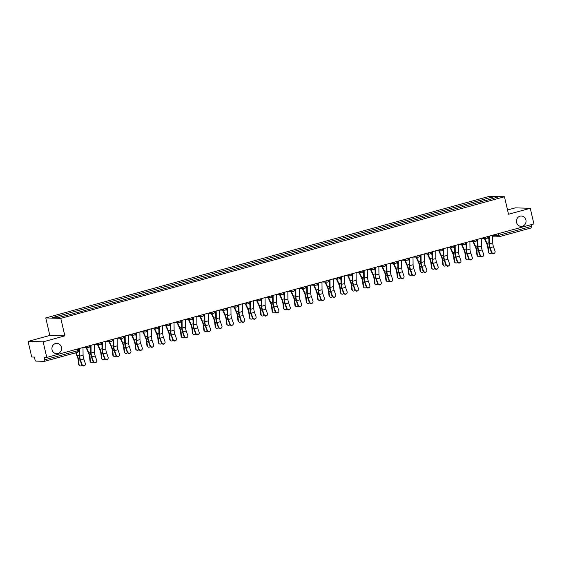<?xml version="1.0" encoding="UTF-8"?>
<svg xmlns="http://www.w3.org/2000/svg" width="562" height="562" viewBox="0 0 562 562"><rect width="100%" height="100%" fill="white"/><g stroke="black" fill="none" stroke-linecap="round" stroke-linejoin="round"><path stroke-width="0.84" d="M61.391 347.253A5.184 4.812 -88.4 0 1 56.572 353.709A5.184 4.812 -88.4 0 1 52.055 349.81A5.184 4.812 -88.4 0 1 56.867 343.347A5.184 4.812 -88.4 0 1 61.391 347.253M525.913 219.925A5.184 4.812 -88.4 0 1 521.093 226.381A5.184 4.812 -88.4 0 1 516.576 222.482A5.184 4.812 -88.4 0 1 521.388 216.019A5.184 4.812 -88.4 0 1 525.913 219.925M28.1 341.394L43.133 341.822L46.765 357.439L533.9 223.908L530.268 208.291L508.526 214.255L504.458 196.756L489.425 196.328L45.768 317.937L49.835 335.437L28.1 341.394L31.732 357.01L34.394 357.088L34.963 359.518A1.623 0.576 -105.3 0 0 35.926 361.106L44.433 361.345A1.623 0.576 -105.3 0 0 44.496 361.338A1.623 0.576 -105.3 0 0 44.672 359.792L77.718 350.737L78.694 350.351L78.329 348.784M530.268 208.291L515.235 207.87L507.535 209.977M43.133 341.822L64.869 335.865L60.794 318.366L504.458 196.756M46.765 357.439L44.103 357.362L44.672 359.792M531.413 224.589L531.807 226.268A1.623 0.576 74.7 0 1 531.631 227.814A1.623 0.576 74.7 0 1 531.568 227.821L498.649 236.848M481.613 201.723L480.7 200.227L492.958 196.869L498.009 197.009L485.716 200.592M480.7 200.227L52.217 317.678L57.268 317.825L70.229 314.481L485.751 200.374M45.768 317.937L60.794 318.366M49.835 335.437L64.869 335.865M480.419 202.046L479.997 200.205M64.468 314.32L65.269 315.626M492.958 196.869L492.551 198.505M491.666 252.099A1.862 1.707 45.9 0 0 494.637 252.977A1.862 1.707 45.9 0 0 495.024 251.179L493.485 246.788L490.127 247.709L491.666 252.099L491.364 252.394L489.825 248.004A6.077 2.171 74.7 0 1 488.933 243.311L488.856 236.258M494.637 252.977L494.335 253.272A1.862 1.707 -134.1 0 1 491.364 252.394M489.305 236.131L489.39 243.831A5.023 1.791 -105.3 0 0 490.127 247.709M492.663 235.218L492.748 242.91A5.023 1.791 -105.3 0 0 493.485 246.788M489.369 253.378L488.919 253.069A1.862 1.595 -54.7 0 1 488.322 252.008L488.764 252.317A1.862 1.595 125.3 0 0 491.638 252.914M484.346 238.421L486.755 243.76A5.023 1.791 74.7 0 1 487.823 247.645L488.322 252.008M488.764 252.317L488.266 247.961A6.077 2.171 -105.3 0 0 486.973 243.255L484.795 238.436M488.884 239.145L487.999 237.185M480.285 255.218A1.862 1.707 45.9 0 0 483.257 256.096A1.862 1.707 45.9 0 0 483.643 254.298L482.105 249.907L478.747 250.828L480.285 255.218L479.983 255.513L478.445 251.123A6.077 2.171 74.7 0 1 477.552 246.43L477.475 239.377M483.257 256.096L482.955 256.391A1.862 1.707 -134.1 0 1 479.983 255.513M477.925 239.25L478.009 246.95A5.023 1.791 -105.3 0 0 478.747 250.828M484.971 237.319A1.623 1.503 91.6 0 0 486.369 238.478L481.283 238.33L481.367 246.03A5.023 1.791 -105.3 0 0 482.105 249.907M468.905 258.337A1.862 1.707 45.9 0 0 471.883 259.215A1.862 1.707 45.9 0 0 472.263 257.417L470.724 253.026L467.366 253.947L468.905 258.337L468.603 258.632L467.064 254.242A6.077 2.171 74.7 0 1 466.172 249.549L466.095 242.496M471.883 259.215L471.574 259.511A1.862 1.707 -134.1 0 1 468.603 258.632M466.544 242.37L466.629 250.069A5.023 1.791 -105.3 0 0 467.366 253.947M473.59 240.445A1.623 1.503 91.6 0 0 474.988 241.597L469.902 241.449L469.987 249.149A5.023 1.791 -105.3 0 0 470.724 253.026M477.988 256.497L477.538 256.188A1.862 1.595 -54.7 0 1 476.941 255.127L477.384 255.436A1.862 1.595 125.3 0 0 480.264 256.033M472.965 241.541L475.375 246.88A5.023 1.791 74.7 0 1 476.443 250.764L476.941 255.127M477.384 255.436L476.885 251.081A6.077 2.171 -105.3 0 0 475.593 246.374L473.415 241.555M477.503 242.264L476.618 240.304M466.608 259.616L466.165 259.307A1.862 1.595 -54.7 0 1 465.561 258.246L466.003 258.555A1.862 1.595 125.3 0 0 468.884 259.152M461.585 244.66L463.994 249.999A5.023 1.791 74.7 0 1 465.062 253.883L465.561 258.246M466.003 258.555L465.505 254.2A6.077 2.171 -105.3 0 0 464.212 249.493L462.034 244.674M466.13 245.383L465.245 243.423M457.524 261.456A1.862 1.707 45.9 0 0 460.503 262.335A1.862 1.707 45.9 0 0 460.882 260.536L459.344 256.146L455.986 257.066L457.524 261.456L457.222 261.752L455.684 257.361A6.077 2.171 74.7 0 1 454.791 252.668L454.714 245.615M460.503 262.335L460.201 262.63A1.862 1.707 -134.1 0 1 457.222 261.752M455.164 245.489L455.248 253.188A5.023 1.791 -105.3 0 0 455.986 257.066M462.21 243.564A1.623 1.503 91.6 0 0 463.608 244.716L458.522 244.575L458.606 252.268A5.023 1.791 -105.3 0 0 459.344 256.146M446.151 264.576A1.862 1.707 45.9 0 0 449.122 265.454A1.862 1.707 45.9 0 0 449.502 263.655L447.963 259.272L444.605 260.185L446.151 264.576L445.842 264.871L444.303 260.48A6.077 2.171 74.7 0 1 443.411 255.787L443.334 248.734M449.122 265.454L448.82 265.749A1.862 1.707 -134.1 0 1 445.842 264.871M443.783 248.615L443.868 256.307A5.023 1.791 -105.3 0 0 444.605 260.185M450.836 246.683A1.623 1.503 91.6 0 0 452.227 247.835L447.141 247.694L447.226 255.387A5.023 1.791 -105.3 0 0 447.963 259.272M434.77 267.695A1.862 1.707 45.9 0 0 437.742 268.573A1.862 1.707 45.9 0 0 438.121 266.774L436.583 262.391L433.232 263.304L434.77 267.695L434.468 267.99L432.923 263.599A6.077 2.171 74.7 0 1 432.03 258.906L431.953 251.853M437.742 268.573L437.44 268.868A1.862 1.707 -134.1 0 1 434.468 267.99M432.41 251.734L432.494 259.426A5.023 1.791 -105.3 0 0 433.232 263.304M439.456 249.802A1.623 1.503 91.6 0 0 440.854 250.954L435.761 250.814L435.845 258.506A5.023 1.791 -105.3 0 0 436.583 262.391M455.227 262.735L454.784 262.426A1.862 1.595 -54.7 0 1 454.18 261.365L454.623 261.674A1.862 1.595 125.3 0 0 457.503 262.271M450.204 247.779L452.614 253.118A5.023 1.791 74.7 0 1 453.682 257.003L454.18 261.365M454.623 261.674L454.131 257.319A6.077 2.171 -105.3 0 0 452.832 252.612L450.654 247.793M454.749 248.502L453.864 246.542M443.847 265.854L443.404 265.545A1.862 1.595 -54.7 0 1 442.8 264.484L443.242 264.793A1.862 1.595 125.3 0 0 446.123 265.39M438.824 250.898L441.233 256.237A5.023 1.791 74.7 0 1 442.308 260.122L442.8 264.484M443.242 264.793L442.751 260.438A6.077 2.171 -105.3 0 0 441.451 255.731L439.273 250.912M443.369 251.621L442.484 249.661M432.466 268.973L432.023 268.664A1.862 1.595 -54.7 0 1 431.419 267.603L431.862 267.912A1.862 1.595 125.3 0 0 434.742 268.51M427.443 254.017L429.853 259.356A5.023 1.791 74.7 0 1 430.928 263.241L431.419 267.603M431.862 267.912L431.37 263.557A6.077 2.171 -105.3 0 0 430.078 258.85L427.893 254.031M431.988 254.741L431.103 252.781M423.39 270.814A1.862 1.707 45.9 0 0 426.361 271.692A1.862 1.707 45.9 0 0 426.741 269.893L425.202 265.51L421.851 266.423L423.39 270.814L423.088 271.109L421.549 266.718A6.077 2.171 74.7 0 1 420.657 262.025L420.58 254.972M426.361 271.692L426.059 271.987A1.862 1.707 -134.1 0 1 423.088 271.109M421.029 254.853L421.114 262.545A5.023 1.791 -105.3 0 0 421.851 266.423M428.075 252.921A1.623 1.503 91.6 0 0 429.473 254.073L424.387 253.933L424.465 261.625A5.023 1.791 -105.3 0 0 425.202 265.51M421.086 272.092L420.643 271.783A1.862 1.595 -54.7 0 1 420.039 270.722L420.488 271.032A1.862 1.595 125.3 0 0 423.362 271.629M416.063 257.136L418.472 262.475A5.023 1.791 74.7 0 1 419.547 266.36L420.039 270.722M420.488 271.032L419.99 266.676A6.077 2.171 -105.3 0 0 418.697 261.969L416.519 257.15M420.608 257.86L419.723 255.9M412.009 273.933A1.862 1.707 45.9 0 0 414.981 274.811A1.862 1.707 45.9 0 0 415.367 273.013L413.822 268.629L410.471 269.542L412.009 273.933L411.707 274.228L410.169 269.837A6.077 2.171 74.7 0 1 409.276 265.145L409.199 258.091M414.981 274.811L414.679 275.106A1.862 1.707 -134.1 0 1 411.707 274.228M409.649 257.972L409.733 265.664A5.023 1.791 -105.3 0 0 410.471 269.542M416.695 256.04A1.623 1.503 91.6 0 0 418.093 257.192L413.007 257.052L413.084 264.744A5.023 1.791 -105.3 0 0 413.822 268.629M409.705 275.211L409.262 274.902A1.862 1.595 -54.7 0 1 408.665 273.842L409.108 274.151A1.862 1.595 125.3 0 0 411.981 274.748M404.682 260.255L407.099 265.594A5.023 1.791 74.7 0 1 408.167 269.479L408.665 273.842M409.108 274.151L408.609 269.795A6.077 2.171 -105.3 0 0 407.317 265.088L405.139 260.269M409.227 260.979L408.342 259.019M400.629 277.052A1.862 1.707 45.9 0 0 403.6 277.93A1.862 1.707 45.9 0 0 403.987 276.132L402.448 271.748L399.09 272.661L400.629 277.052L400.327 277.347L398.788 272.956A6.077 2.171 74.7 0 1 397.896 268.264L397.819 261.211M403.6 277.93L403.298 278.225A1.862 1.707 -134.1 0 1 400.327 277.347M398.268 261.091L398.353 268.784A5.023 1.791 -105.3 0 0 399.09 272.661M405.314 259.159A1.623 1.503 91.6 0 0 406.712 260.311L401.626 260.171L401.711 267.863A5.023 1.791 -105.3 0 0 402.448 271.748M398.332 278.33L397.882 278.021A1.862 1.595 -54.7 0 1 397.285 276.961L397.727 277.27A1.862 1.595 125.3 0 0 400.601 277.867M393.309 263.374L395.718 268.713A5.023 1.791 74.7 0 1 396.786 272.598L397.285 276.961M397.727 277.27L397.229 272.914A6.077 2.171 -105.3 0 0 395.936 268.207L393.758 263.388M397.847 264.098L396.962 262.138M389.248 280.171A1.862 1.707 45.9 0 0 392.22 281.049A1.862 1.707 45.9 0 0 392.606 279.251L391.068 274.867L387.71 275.787L389.248 280.171L388.946 280.466L387.408 276.075A6.077 2.171 74.7 0 1 386.516 271.383L386.438 264.33M392.22 281.049L391.918 281.344A1.862 1.707 -134.1 0 1 388.946 280.466M386.888 264.21L386.972 271.903A5.023 1.791 -105.3 0 0 387.71 275.787M393.934 262.278A1.623 1.503 91.6 0 0 395.332 263.43L390.246 263.29L390.33 270.982A5.023 1.791 -105.3 0 0 391.068 274.867M386.951 281.45L386.508 281.14A1.862 1.595 -54.7 0 1 385.904 280.08L386.347 280.389A1.862 1.595 125.3 0 0 389.227 280.986M381.928 266.493L384.338 271.832A5.023 1.791 74.7 0 1 385.406 275.717L385.904 280.08M386.347 280.389L385.848 276.033A6.077 2.171 -105.3 0 0 384.556 271.327L382.378 266.507M386.466 267.217L385.588 265.257M377.868 283.29A1.862 1.707 45.9 0 0 380.846 284.168A1.862 1.707 45.9 0 0 381.226 282.37L379.687 277.986L376.329 278.907L377.868 283.29L377.566 283.585L376.027 279.195A6.077 2.171 74.7 0 1 375.135 274.502L375.058 267.449M380.846 284.168L380.537 284.463A1.862 1.707 -134.1 0 1 377.566 283.585M375.507 267.329L375.592 275.022A5.023 1.791 -105.3 0 0 376.329 278.907M382.553 265.397A1.623 1.503 91.6 0 0 383.951 266.55L378.865 266.409L378.95 274.101A5.023 1.791 -105.3 0 0 379.687 277.986M366.487 286.409A1.862 1.707 45.9 0 0 369.466 287.287A1.862 1.707 45.9 0 0 369.845 285.489L368.307 281.105L364.949 282.026L366.487 286.409L366.185 286.704L364.647 282.314A6.077 2.171 74.7 0 1 363.754 277.621L363.677 270.568M369.466 287.287L369.164 287.582A1.862 1.707 -134.1 0 1 366.185 286.704M364.127 270.448L364.211 278.141A5.023 1.791 -105.3 0 0 364.949 282.026M371.173 268.517A1.623 1.503 91.6 0 0 372.571 269.669L367.485 269.528L367.569 277.221A5.023 1.791 -105.3 0 0 368.307 281.105M355.114 289.528A1.862 1.707 45.9 0 0 358.085 290.406A1.862 1.707 45.9 0 0 358.465 288.608L356.926 284.224L353.568 285.145L355.114 289.528L354.812 289.823L353.266 285.433A6.077 2.171 74.7 0 1 352.374 280.74L352.297 273.687M358.085 290.406L357.783 290.702A1.862 1.707 -134.1 0 1 354.812 289.823M352.746 273.568L352.831 281.26A5.023 1.791 -105.3 0 0 353.568 285.145M359.799 271.636A1.623 1.503 91.6 0 0 361.19 272.788L356.104 272.647L356.189 280.34A5.023 1.791 -105.3 0 0 356.926 284.224M343.733 292.647A1.862 1.707 45.9 0 0 346.705 293.526A1.862 1.707 45.9 0 0 347.084 291.727L345.546 287.344L342.195 288.264L343.733 292.647L343.431 292.942L341.886 288.552A6.077 2.171 74.7 0 1 340.993 283.859L340.916 276.806M346.705 293.526L346.403 293.821A1.862 1.707 -134.1 0 1 343.431 292.942M341.373 276.687L341.457 284.379A5.023 1.791 -105.3 0 0 342.195 288.264M348.419 274.755A1.623 1.503 91.6 0 0 349.817 275.907L344.724 275.766L344.808 283.459A5.023 1.791 -105.3 0 0 345.546 287.344M332.353 295.767A1.862 1.707 45.9 0 0 335.324 296.645A1.862 1.707 45.9 0 0 335.704 294.846L334.165 290.463L330.814 291.383L332.353 295.767L332.051 296.062L330.512 291.671A6.077 2.171 74.7 0 1 329.62 286.978L329.543 279.925M335.324 296.645L335.022 296.94A1.862 1.707 -134.1 0 1 332.051 296.062M329.992 279.806L330.077 287.498A5.023 1.791 -105.3 0 0 330.814 291.383M337.038 277.874A1.623 1.503 91.6 0 0 338.436 279.026L333.35 278.885L333.428 286.578A5.023 1.791 -105.3 0 0 334.165 290.463M320.972 298.886A1.862 1.707 45.9 0 0 323.944 299.764A1.862 1.707 45.9 0 0 324.33 297.965L322.785 293.582L319.434 294.502L320.972 298.886L320.67 299.181L319.132 294.79A6.077 2.171 74.7 0 1 318.24 290.097L318.162 283.044M323.944 299.764L323.642 300.059A1.862 1.707 -134.1 0 1 320.67 299.181M318.612 282.925L318.696 290.617A5.023 1.791 -105.3 0 0 319.434 294.502M325.658 280.993A1.623 1.503 91.6 0 0 327.056 282.145L321.97 282.005L322.047 289.697A5.023 1.791 -105.3 0 0 322.785 293.582M375.571 284.569L375.128 284.26A1.862 1.595 -54.7 0 1 374.524 283.199L374.966 283.508A1.862 1.595 125.3 0 0 377.847 284.105M370.548 269.612L372.957 274.951A5.023 1.791 74.7 0 1 374.025 278.836L374.524 283.199M374.966 283.508L374.468 279.152A6.077 2.171 -105.3 0 0 373.175 274.446L370.997 269.627M375.093 270.336L374.208 268.376M364.19 287.688L363.747 287.379A1.862 1.595 -54.7 0 1 363.143 286.318L363.586 286.627A1.862 1.595 125.3 0 0 366.466 287.224M359.167 272.732L361.577 278.071A5.023 1.791 74.7 0 1 362.645 281.955L363.143 286.318M363.586 286.627L363.094 282.272A6.077 2.171 -105.3 0 0 361.795 277.565L359.617 272.746M363.712 273.455L362.827 271.495M352.81 290.814L352.367 290.498A1.862 1.595 -54.7 0 1 351.763 289.437L352.205 289.753A1.862 1.595 125.3 0 0 355.086 290.343M347.787 275.851L350.196 281.19A5.023 1.791 74.7 0 1 351.271 285.075L351.763 289.437M352.205 289.753L351.714 285.391A6.077 2.171 -105.3 0 0 350.414 280.684L348.236 275.865M352.332 276.574L351.447 274.614M341.429 293.933L340.986 293.617A1.862 1.595 -54.7 0 1 340.382 292.556L340.825 292.872A1.862 1.595 125.3 0 0 343.705 293.462M336.406 278.97L338.816 284.309A5.023 1.791 74.7 0 1 339.891 288.194L340.382 292.556M340.825 292.872L340.333 288.51A6.077 2.171 -105.3 0 0 339.041 283.803L336.856 278.984M340.951 279.693L340.066 277.733M330.049 297.052L329.606 296.736A1.862 1.595 -54.7 0 1 329.002 295.675L329.451 295.991A1.862 1.595 125.3 0 0 332.325 296.581M325.026 282.089L327.435 287.428A5.023 1.791 74.7 0 1 328.51 291.313L329.002 295.675M329.451 295.991L328.953 291.629A6.077 2.171 -105.3 0 0 327.66 286.922L325.482 282.103M329.571 282.812L328.686 280.852M318.668 300.171L318.225 299.855A1.862 1.595 -54.7 0 1 317.628 298.794L318.071 299.11A1.862 1.595 125.3 0 0 320.944 299.701M313.645 285.208L316.062 290.547A5.023 1.791 74.7 0 1 317.13 294.432L317.628 298.794M318.071 299.11L317.572 294.748A6.077 2.171 -105.3 0 0 316.28 290.041L314.102 285.222M318.19 285.932L317.305 283.972M309.592 302.005A1.862 1.707 45.9 0 0 312.563 302.883A1.862 1.707 45.9 0 0 312.95 301.084L311.411 296.701L308.053 297.621L309.592 302.005L309.29 302.3L307.751 297.909A6.077 2.171 74.7 0 1 306.859 293.216L306.782 286.163M312.563 302.883L312.261 303.178A1.862 1.707 -134.1 0 1 309.29 302.3M307.231 286.044L307.316 293.736A5.023 1.791 -105.3 0 0 308.053 297.621M314.277 284.112A1.623 1.503 91.6 0 0 315.675 285.264L310.589 285.124L310.674 292.816A5.023 1.791 -105.3 0 0 311.411 296.701M307.295 303.29L306.845 302.974A1.862 1.595 -54.7 0 1 306.248 301.913L306.69 302.23A1.862 1.595 125.3 0 0 309.564 302.82M302.272 288.327L304.681 293.666A5.023 1.791 74.7 0 1 305.749 297.551L306.248 301.913M306.69 302.23L306.192 297.867A6.077 2.171 -105.3 0 0 304.899 293.16L302.721 288.341M306.81 289.051L305.925 287.091M298.211 305.124A1.862 1.707 45.9 0 0 301.183 306.002A1.862 1.707 45.9 0 0 301.569 304.204L300.031 299.82L296.673 300.74L298.211 305.124L297.909 305.419L296.371 301.028A6.077 2.171 74.7 0 1 295.479 296.336L295.401 289.282M301.183 306.002L300.881 306.297A1.862 1.707 -134.1 0 1 297.909 305.419M295.851 289.163L295.935 296.855A5.023 1.791 -105.3 0 0 296.673 300.74M302.897 287.231A1.623 1.503 91.6 0 0 304.295 288.383L299.209 288.243L299.293 295.935A5.023 1.791 -105.3 0 0 300.031 299.82M295.914 306.409L295.472 306.093A1.862 1.595 -54.7 0 1 294.867 305.033L295.31 305.349A1.862 1.595 125.3 0 0 298.19 305.939M290.891 291.446L293.301 296.785A5.023 1.791 74.7 0 1 294.369 300.67L294.867 305.033M295.31 305.349L294.811 300.986A6.077 2.171 -105.3 0 0 293.519 296.279L291.341 291.46M295.429 292.17L294.551 290.21M286.831 308.243A1.862 1.707 45.9 0 0 289.809 309.121A1.862 1.707 45.9 0 0 290.189 307.323L288.65 302.939L285.292 303.859L286.831 308.243L286.529 308.538L284.99 304.147A6.077 2.171 74.7 0 1 284.098 299.455L284.021 292.402M289.809 309.121L289.5 309.416A1.862 1.707 -134.1 0 1 286.529 308.538M284.47 292.282L284.555 299.975A5.023 1.791 -105.3 0 0 285.292 303.859M291.516 290.35A1.623 1.503 91.6 0 0 292.914 291.502L287.828 291.362L287.913 299.054A5.023 1.791 -105.3 0 0 288.65 302.939M284.534 309.529L284.091 309.212A1.862 1.595 -54.7 0 1 283.487 308.152L283.929 308.468A1.862 1.595 125.3 0 0 286.81 309.058M279.511 294.565L281.92 299.904A5.023 1.791 74.7 0 1 282.988 303.789L283.487 308.152M283.929 308.468L283.431 304.105A6.077 2.171 -105.3 0 0 282.138 299.398L279.96 294.579M284.056 295.289L283.171 293.329M275.45 311.362A1.862 1.707 45.9 0 0 278.429 312.247A1.862 1.707 45.9 0 0 278.808 310.442L277.27 306.058L273.912 306.978L275.45 311.362L275.148 311.657L273.61 307.266A6.077 2.171 74.7 0 1 272.718 302.574L272.64 295.521M278.429 312.247L278.127 312.535A1.862 1.707 -134.1 0 1 275.148 311.657M273.09 295.401L273.174 303.094A5.023 1.791 -105.3 0 0 273.912 306.978M280.136 293.469A1.623 1.503 91.6 0 0 281.534 294.621L276.448 294.481L276.532 302.173A5.023 1.791 -105.3 0 0 277.27 306.058M273.153 312.648L272.711 312.332A1.862 1.595 -54.7 0 1 272.106 311.271L272.549 311.587A1.862 1.595 125.3 0 0 275.429 312.177M268.13 297.684L270.54 303.023A5.023 1.791 74.7 0 1 271.608 306.908L272.106 311.271M272.549 311.587L272.057 307.224A6.077 2.171 -105.3 0 0 270.758 302.518L268.58 297.698M272.675 298.408L271.79 296.448M264.077 314.481A1.862 1.707 45.9 0 0 267.048 315.366A1.862 1.707 45.9 0 0 267.428 313.568L265.889 309.177L262.531 310.098L264.077 314.481L263.775 314.776L262.229 310.386A6.077 2.171 74.7 0 1 261.337 305.693L261.26 298.64M267.048 315.366L266.746 315.654A1.862 1.707 -134.1 0 1 263.775 314.776M261.709 298.52L261.794 306.213A5.023 1.791 -105.3 0 0 262.531 310.098M268.762 296.588A1.623 1.503 91.6 0 0 270.153 297.741L265.067 297.6L265.152 305.299A5.023 1.791 -105.3 0 0 265.889 309.177M261.773 315.767L261.33 315.451A1.862 1.595 -54.7 0 1 260.726 314.39L261.168 314.706A1.862 1.595 125.3 0 0 264.049 315.296M256.75 300.803L259.159 306.142A5.023 1.791 74.7 0 1 260.234 310.027L260.726 314.39M261.168 314.706L260.677 310.343A6.077 2.171 -105.3 0 0 259.377 305.637L257.199 300.818M261.295 301.527L260.41 299.567M252.696 317.6A1.862 1.707 45.9 0 0 255.668 318.485A1.862 1.707 45.9 0 0 256.047 316.687L254.509 312.296L251.158 313.217L252.696 317.6L252.394 317.895L250.849 313.505A6.077 2.171 74.7 0 1 249.964 308.812L249.879 301.759M255.668 318.485L255.366 318.773A1.862 1.707 -134.1 0 1 252.394 317.895M250.336 301.639L250.42 309.332A5.023 1.791 -105.3 0 0 251.158 313.217M257.382 299.708A1.623 1.503 91.6 0 0 258.78 300.86L253.687 300.719L253.771 308.419A5.023 1.791 -105.3 0 0 254.509 312.296M250.392 318.886L249.95 318.57A1.862 1.595 -54.7 0 1 249.345 317.509L249.788 317.825A1.862 1.595 125.3 0 0 252.668 318.415M245.369 303.923L247.779 309.262A5.023 1.791 74.7 0 1 248.854 313.146L249.345 317.509M249.788 317.825L249.296 313.463A6.077 2.171 -105.3 0 0 248.004 308.756L245.819 303.937M249.914 304.646L249.029 302.686M241.316 320.719A1.862 1.707 45.9 0 0 244.287 321.605A1.862 1.707 45.9 0 0 244.674 319.806L243.128 315.415L239.777 316.336L241.316 320.719L241.014 321.014L239.475 316.624A6.077 2.171 74.7 0 1 238.583 311.931L238.506 304.878M244.287 321.605L243.985 321.893A1.862 1.707 -134.1 0 1 241.014 321.014M238.955 304.759L239.04 312.451A5.023 1.791 -105.3 0 0 239.777 316.336M242.306 303.838L242.391 311.538A5.023 1.791 -105.3 0 0 243.128 315.415M239.012 322.005L238.569 321.689A1.862 1.595 -54.7 0 1 237.965 320.628L238.414 320.944A1.862 1.595 125.3 0 0 241.288 321.534M233.989 307.042L236.398 312.381A5.023 1.791 74.7 0 1 237.473 316.265L237.965 320.628M238.414 320.944L237.916 316.582A6.077 2.171 -105.3 0 0 236.623 311.875L234.445 307.056M238.534 307.765L237.649 305.805M229.935 323.838A1.862 1.707 45.9 0 0 232.907 324.724A1.862 1.707 45.9 0 0 233.293 322.925L231.748 318.535L228.397 319.455L229.935 323.838L229.633 324.133L228.095 319.743A6.077 2.171 74.7 0 1 227.203 315.05L227.125 307.997M232.907 324.724L232.605 325.012A1.862 1.707 -134.1 0 1 229.633 324.133M227.575 307.878L227.659 315.57A5.023 1.791 -105.3 0 0 228.397 319.455M230.926 306.957L231.01 314.657A5.023 1.791 -105.3 0 0 231.748 318.535M227.631 325.124L227.188 324.808A1.862 1.595 -54.7 0 1 226.591 323.747L227.034 324.063A1.862 1.595 125.3 0 0 229.907 324.653M222.608 310.161L225.025 315.5A5.023 1.791 74.7 0 1 226.093 319.385L226.591 323.747M227.034 324.063L226.535 319.701A6.077 2.171 -105.3 0 0 225.243 314.994L223.065 310.175M227.153 310.884L226.268 308.924M218.555 326.958A1.862 1.707 45.9 0 0 221.526 327.843A1.862 1.707 45.9 0 0 221.913 326.044L220.374 321.654L217.016 322.574L218.555 326.958L218.253 327.253L216.714 322.862A6.077 2.171 74.7 0 1 215.822 318.169L215.745 311.116M221.526 327.843L221.224 328.131A1.862 1.707 -134.1 0 1 218.253 327.253M216.194 310.997L216.279 318.689A5.023 1.791 -105.3 0 0 217.016 322.574M223.24 309.065A1.623 1.503 91.6 0 0 224.638 310.217L219.552 310.076L219.637 317.776A5.023 1.791 -105.3 0 0 220.374 321.654M216.258 328.243L215.808 327.927A1.862 1.595 -54.7 0 1 215.211 326.866L215.653 327.182A1.862 1.595 125.3 0 0 218.527 327.772M211.235 313.28L213.644 318.619A5.023 1.791 74.7 0 1 214.712 322.504L215.211 326.866M215.653 327.182L215.155 322.82A6.077 2.171 -105.3 0 0 213.862 318.113L211.684 313.294M215.773 314.003L214.888 312.043M207.174 330.084A1.862 1.707 45.9 0 0 210.146 330.962A1.862 1.707 45.9 0 0 210.532 329.163L208.994 324.773L205.636 325.693L207.174 330.084L206.872 330.372L205.334 325.981A6.077 2.171 74.7 0 1 204.442 321.288L204.364 314.235M210.146 330.962L209.844 331.25A1.862 1.707 -134.1 0 1 206.872 330.372M204.814 314.116L204.898 321.815A5.023 1.791 -105.3 0 0 205.636 325.693M211.86 312.184A1.623 1.503 91.6 0 0 213.258 313.336L208.172 313.196L208.256 320.895A5.023 1.791 -105.3 0 0 208.994 324.773M204.877 331.362L204.435 331.046A1.862 1.595 -54.7 0 1 203.83 329.985L204.273 330.301A1.862 1.595 125.3 0 0 207.153 330.892M199.854 316.399L202.264 321.738A5.023 1.791 74.7 0 1 203.332 325.623L203.83 329.985M204.273 330.301L203.774 325.939A6.077 2.171 -105.3 0 0 202.482 321.232L200.304 316.413M204.399 317.123L203.514 315.163M195.794 333.203A1.862 1.707 45.9 0 0 198.772 334.081A1.862 1.707 45.9 0 0 199.152 332.283L197.613 327.892L194.255 328.812L195.794 333.203L195.492 333.491L193.953 329.1A6.077 2.171 74.7 0 1 193.061 324.407L192.984 317.354M198.772 334.081L198.463 334.369A1.862 1.707 -134.1 0 1 195.492 333.491M193.433 317.235L193.518 324.934A5.023 1.791 -105.3 0 0 194.255 328.812M200.479 315.303A1.623 1.503 91.6 0 0 201.877 316.455L196.791 316.315L196.876 324.014A5.023 1.791 -105.3 0 0 197.613 327.892M193.497 334.481L193.054 334.165A1.862 1.595 -54.7 0 1 192.45 333.104L192.892 333.421A1.862 1.595 125.3 0 0 195.773 334.011M188.474 319.518L190.883 324.857A5.023 1.791 74.7 0 1 191.951 328.742L192.45 333.104M192.892 333.421L192.401 329.058A6.077 2.171 -105.3 0 0 191.101 324.358L188.923 319.532M193.019 320.242L192.134 318.282M184.413 336.322A1.862 1.707 45.9 0 0 187.392 337.2A1.862 1.707 45.9 0 0 187.771 335.402L186.233 331.011L182.875 331.931L184.413 336.322L184.111 336.61L182.573 332.219A6.077 2.171 74.7 0 1 181.681 327.527L181.603 320.473M187.392 337.2L187.09 337.488A1.862 1.707 -134.1 0 1 184.111 336.61M182.053 320.354L182.137 328.053A5.023 1.791 -105.3 0 0 182.875 331.931M189.099 318.422A1.623 1.503 91.6 0 0 190.497 319.574L185.411 319.434L185.495 327.133A5.023 1.791 -105.3 0 0 186.233 331.011M182.116 337.6L181.674 337.284A1.862 1.595 -54.7 0 1 181.069 336.224L181.512 336.54A1.862 1.595 125.3 0 0 184.392 337.13M177.093 322.637L179.503 327.976A5.023 1.791 74.7 0 1 180.571 331.868L181.069 336.224M181.512 336.54L181.02 332.177A6.077 2.171 -105.3 0 0 179.721 327.477L177.543 322.651M181.638 323.361L180.753 321.401M173.04 339.441A1.862 1.707 45.9 0 0 176.011 340.319A1.862 1.707 45.9 0 0 176.391 338.521L174.852 334.13L171.494 335.05L173.04 339.441L172.738 339.729L171.192 335.338A6.077 2.171 74.7 0 1 170.3 330.646L170.223 323.593M176.011 340.319L175.709 340.607A1.862 1.707 -134.1 0 1 172.738 339.729M170.672 323.473L170.757 331.173A5.023 1.791 -105.3 0 0 171.494 335.05M177.725 321.541A1.623 1.503 91.6 0 0 179.116 322.693L174.03 322.553L174.115 330.252A5.023 1.791 -105.3 0 0 174.852 334.13M170.736 340.72L170.293 340.403A1.862 1.595 -54.7 0 1 169.689 339.343L170.131 339.659A1.862 1.595 125.3 0 0 173.012 340.256M165.713 325.756L168.122 331.095A5.023 1.791 74.7 0 1 169.197 334.987L169.689 339.343M170.131 339.659L169.64 335.296A6.077 2.171 -105.3 0 0 168.34 330.597L166.162 325.77M170.258 326.48L169.373 324.52M161.659 342.56A1.862 1.707 45.9 0 0 164.631 343.438A1.862 1.707 45.9 0 0 165.01 341.64L163.472 337.249L160.121 338.169L161.659 342.56L161.357 342.848L159.812 338.457A6.077 2.171 74.7 0 1 158.927 333.765L158.849 326.712M164.631 343.438L164.329 343.726A1.862 1.707 -134.1 0 1 161.357 342.848M159.299 326.592L159.383 334.292A5.023 1.791 -105.3 0 0 160.121 338.169M166.345 324.66A1.623 1.503 91.6 0 0 167.743 325.812L162.65 325.672L162.734 333.371A5.023 1.791 -105.3 0 0 163.472 337.249M159.355 343.839L158.913 343.522A1.862 1.595 -54.7 0 1 158.308 342.462L158.758 342.778A1.862 1.595 125.3 0 0 161.631 343.375M154.332 328.875L156.742 334.214A5.023 1.791 74.7 0 1 157.817 338.106L158.308 342.462M158.758 342.778L158.259 338.415A6.077 2.171 -105.3 0 0 156.967 333.716L154.782 328.889M158.877 329.599L157.992 327.639M150.279 345.679A1.862 1.707 45.9 0 0 153.25 346.557A1.862 1.707 45.9 0 0 153.637 344.759L152.091 340.368L148.74 341.289L150.279 345.679L149.977 345.967L148.438 341.584A6.077 2.171 74.7 0 1 147.546 336.884L147.469 329.831M153.25 346.557L152.948 346.845A1.862 1.707 -134.1 0 1 149.977 345.967M147.918 329.711L148.003 337.411A5.023 1.791 -105.3 0 0 148.74 341.289M154.964 327.779A1.623 1.503 91.6 0 0 156.362 328.932L151.276 328.791L151.354 336.49A5.023 1.791 -105.3 0 0 152.091 340.368M147.975 346.958L147.532 346.642A1.862 1.595 -54.7 0 1 146.928 345.581L147.377 345.897A1.862 1.595 125.3 0 0 150.251 346.494M142.952 331.994L145.361 337.333A5.023 1.791 74.7 0 1 146.436 341.225L146.928 345.581M147.377 345.897L146.879 341.534A6.077 2.171 -105.3 0 0 145.586 336.835L143.408 332.009M147.497 332.718L146.612 330.758M138.898 348.798A1.862 1.707 45.9 0 0 141.87 349.676A1.862 1.707 45.9 0 0 142.256 347.878L140.711 343.487L137.36 344.408L138.898 348.798L138.596 349.086L137.058 344.703A6.077 2.171 74.7 0 1 136.166 340.003L136.088 332.95M141.87 349.676L141.568 349.964A1.862 1.707 -134.1 0 1 138.596 349.086M136.538 332.83L136.622 340.53A5.023 1.791 -105.3 0 0 137.36 344.408M143.584 330.899A1.623 1.503 91.6 0 0 144.982 332.051L139.896 331.91L139.98 339.61A5.023 1.791 -105.3 0 0 140.711 343.487M136.594 350.077L136.152 349.761A1.862 1.595 -54.7 0 1 135.554 348.7L135.997 349.016A1.862 1.595 125.3 0 0 138.87 349.613M131.571 335.114L133.988 340.453A5.023 1.791 74.7 0 1 135.056 344.344L135.554 348.7M135.997 349.016L135.498 344.654A6.077 2.171 -105.3 0 0 134.206 339.954L132.028 335.128M136.116 335.837L135.231 333.877M127.518 351.917A1.862 1.707 45.9 0 0 130.489 352.796A1.862 1.707 45.9 0 0 130.876 350.997L129.337 346.606L125.979 347.527L127.518 351.917L127.216 352.205L125.677 347.822A6.077 2.171 74.7 0 1 124.785 343.122L124.708 336.069M130.489 352.796L130.187 353.084A1.862 1.707 -134.1 0 1 127.216 352.205M125.157 335.95L125.242 343.649A5.023 1.791 -105.3 0 0 125.979 347.527M132.203 334.018A1.623 1.503 91.6 0 0 133.601 335.17L128.515 335.029L128.6 342.729A5.023 1.791 -105.3 0 0 129.337 346.606M125.221 353.196L124.771 352.88A1.862 1.595 -54.7 0 1 124.174 351.819L124.616 352.135A1.862 1.595 125.3 0 0 127.49 352.732M120.198 338.233L122.607 343.572A5.023 1.791 74.7 0 1 123.675 347.464L124.174 351.819M124.616 352.135L124.118 347.773A6.077 2.171 -105.3 0 0 122.825 343.073L120.647 338.247M124.736 338.956L123.851 336.996M116.137 355.036A1.862 1.707 45.9 0 0 119.109 355.915A1.862 1.707 45.9 0 0 119.495 354.116L117.957 349.726L114.599 350.646L116.137 355.036L115.835 355.325L114.297 350.941A6.077 2.171 74.7 0 1 113.405 346.248L113.327 339.195M119.109 355.915L118.807 356.203A1.862 1.707 -134.1 0 1 115.835 355.325M113.777 339.069L113.861 346.768A5.023 1.791 -105.3 0 0 114.599 350.646M120.823 337.137A1.623 1.503 91.6 0 0 122.221 338.289L117.135 338.148L117.219 345.848A5.023 1.791 -105.3 0 0 117.957 349.726M113.84 356.315L113.398 355.999A1.862 1.595 -54.7 0 1 112.793 354.938L113.236 355.254A1.862 1.595 125.3 0 0 116.116 355.851M108.817 341.352L111.227 346.691A5.023 1.791 74.7 0 1 112.295 350.583L112.793 354.938M113.236 355.254L112.737 350.892A6.077 2.171 -105.3 0 0 111.445 346.192L109.267 341.366M113.362 342.075L112.477 340.115M104.757 358.156A1.862 1.707 45.9 0 0 107.735 359.034A1.862 1.707 45.9 0 0 108.115 357.235L106.576 352.845L103.218 353.765L104.757 358.156L104.455 358.444L102.916 354.06A6.077 2.171 74.7 0 1 102.024 349.367L101.947 342.314M107.735 359.034L107.433 359.322A1.862 1.707 -134.1 0 1 104.455 358.444M102.396 342.188L102.481 349.887A5.023 1.791 -105.3 0 0 103.218 353.765M109.442 340.256A1.623 1.503 91.6 0 0 110.84 341.408L105.754 341.267L105.839 348.967A5.023 1.791 -105.3 0 0 106.576 352.845M102.46 359.434L102.017 359.118A1.862 1.595 -54.7 0 1 101.413 358.057L101.855 358.373A1.862 1.595 125.3 0 0 104.736 358.97M97.437 344.471L99.846 349.81A5.023 1.791 74.7 0 1 100.914 353.702L101.413 358.057M101.855 358.373L101.364 354.011A6.077 2.171 -105.3 0 0 100.064 349.311L97.886 344.485M101.982 345.194L101.097 343.242M93.383 361.275A1.862 1.707 45.9 0 0 96.355 362.153A1.862 1.707 45.9 0 0 96.734 360.354L95.196 355.964L91.838 356.884L93.383 361.275L93.074 361.563L91.536 357.179A6.077 2.171 74.7 0 1 90.644 352.486L90.566 345.433M96.355 362.153L96.053 362.441A1.862 1.707 -134.1 0 1 93.074 361.563M91.016 345.307L91.1 353.006A5.023 1.791 -105.3 0 0 91.838 356.884M98.062 343.375A1.623 1.503 91.6 0 0 99.46 344.527L94.374 344.387L94.458 352.086A5.023 1.791 -105.3 0 0 95.196 355.964M91.079 362.553L90.637 362.237A1.862 1.595 -54.7 0 1 90.032 361.176L90.475 361.492A1.862 1.595 125.3 0 0 93.355 362.09M86.056 347.59L88.466 352.929A5.023 1.791 74.7 0 1 89.534 356.821L90.032 361.176M90.475 361.492L89.983 357.13A6.077 2.171 -105.3 0 0 88.684 352.43L86.506 347.604M90.601 348.314L89.716 346.361M82.003 364.394A1.862 1.707 45.9 0 0 84.974 365.272A1.862 1.707 45.9 0 0 85.354 363.474L83.815 359.083L80.457 360.003L82.003 364.394L81.701 364.682L80.155 360.298A6.077 2.171 74.7 0 1 79.263 355.606L79.186 348.552M84.974 365.272L84.672 365.56A1.862 1.707 -134.1 0 1 81.701 364.682M79.635 348.426L79.72 356.125A5.023 1.791 -105.3 0 0 80.457 360.003M86.689 346.494A1.623 1.503 91.6 0 0 88.079 347.653L82.993 347.506L83.078 355.205A5.023 1.791 -105.3 0 0 83.815 359.083M79.699 365.672L79.256 365.356A1.862 1.595 -54.7 0 1 78.652 364.295L79.094 364.612A1.862 1.595 125.3 0 0 81.975 365.209M75.624 352.81L77.085 356.048A5.023 1.791 74.7 0 1 78.16 359.94L78.652 364.295M79.094 364.612L78.603 360.249A6.077 2.171 -105.3 0 0 77.303 355.549L76.018 352.697M79.221 351.433L78.652 350.175M87.005 346.41L89.709 345.665A1.623 1.623 0 0 1 88.079 347.653A1.623 1.503 91.6 0 0 88.494 347.597M98.378 343.291L101.083 342.546A1.623 1.623 0 0 1 99.46 344.527A1.623 1.503 91.6 0 0 99.874 344.478M109.759 340.172L112.463 339.427A1.623 1.623 0 0 1 110.84 341.408A1.623 1.503 91.6 0 0 111.255 341.359M121.139 337.052L123.844 336.308A1.623 1.623 0 0 1 122.221 338.289A1.623 1.503 91.6 0 0 122.635 338.24M132.52 333.933L135.224 333.189A1.623 1.623 0 0 1 133.601 335.17A1.623 1.503 91.6 0 0 134.009 335.121M143.9 330.814L146.605 330.07A1.623 1.623 0 0 1 144.982 332.051A1.623 1.503 91.6 0 0 145.389 332.002M155.281 327.695L157.985 326.951A1.623 1.623 0 0 1 156.362 328.932A1.623 1.503 91.6 0 0 156.77 328.882M166.661 324.576L169.366 323.831A1.623 1.623 0 0 1 167.743 325.812A1.623 1.503 91.6 0 0 168.15 325.763M178.042 321.457L180.746 320.712A1.623 1.623 0 0 1 179.116 322.693A1.623 1.503 91.6 0 0 179.531 322.644M189.415 318.338L192.12 317.593A1.623 1.623 0 0 1 190.497 319.574A1.623 1.503 91.6 0 0 190.911 319.525M200.796 315.219L203.5 314.474A1.623 1.623 0 0 1 201.877 316.455A1.623 1.503 91.6 0 0 202.292 316.406M212.176 312.1L214.881 311.355A1.623 1.623 0 0 1 213.258 313.336A1.623 1.503 91.6 0 0 213.672 313.287M223.557 308.981L226.261 308.236A1.623 1.623 0 0 1 224.638 310.217A1.623 1.503 91.6 0 0 225.046 310.168M234.937 305.861L237.642 305.117A1.623 1.623 0 0 1 236.019 307.098A1.623 1.503 91.6 0 0 236.426 307.049M246.318 302.742L249.022 301.998A1.623 1.623 0 0 1 247.399 303.979A1.623 1.503 91.6 0 0 247.807 303.93M257.698 299.616L260.403 298.879A1.623 1.623 0 0 1 258.78 300.86A1.623 1.503 91.6 0 0 259.187 300.81M269.072 296.497L271.783 295.76A1.623 1.623 0 0 1 270.153 297.741A1.623 1.503 91.6 0 0 270.568 297.691M280.452 293.378L283.157 292.64A1.623 1.623 0 0 1 281.534 294.621A1.623 1.503 91.6 0 0 281.948 294.572M291.833 290.259L294.537 289.521A1.623 1.623 0 0 1 292.914 291.502A1.623 1.503 91.6 0 0 293.329 291.453M303.213 287.14L305.918 286.402A1.623 1.623 0 0 1 304.295 288.383A1.623 1.503 91.6 0 0 304.709 288.334M314.594 284.021L317.298 283.283A1.623 1.623 0 0 1 315.675 285.264A1.623 1.503 91.6 0 0 316.083 285.215M325.974 280.902L328.679 280.164A1.623 1.623 0 0 1 327.056 282.145A1.623 1.503 91.6 0 0 327.463 282.096M337.355 277.783L340.059 277.045A1.623 1.623 0 0 1 338.436 279.026A1.623 1.503 91.6 0 0 338.844 278.977M348.735 274.663L351.44 273.926A1.623 1.623 0 0 1 349.817 275.907A1.623 1.503 91.6 0 0 350.224 275.858M360.109 271.544L362.82 270.807A1.623 1.623 0 0 1 361.19 272.788A1.623 1.503 91.6 0 0 361.605 272.739M371.489 268.425L374.194 267.688A1.623 1.623 0 0 1 372.571 269.669A1.623 1.503 91.6 0 0 372.985 269.62M382.87 265.306L385.574 264.569A1.623 1.623 0 0 1 383.951 266.55A1.623 1.503 91.6 0 0 384.366 266.5M394.25 262.187L396.955 261.449A1.623 1.623 0 0 1 395.332 263.43A1.623 1.503 91.6 0 0 395.746 263.381M405.631 259.068L408.335 258.33A1.623 1.623 0 0 1 406.712 260.311A1.623 1.503 91.6 0 0 407.12 260.262M417.011 255.949L419.716 255.211A1.623 1.623 0 0 1 418.093 257.192A1.623 1.503 91.6 0 0 418.5 257.143M428.392 252.83L431.096 252.092A1.623 1.623 0 0 1 429.473 254.073A1.623 1.503 91.6 0 0 429.881 254.024M439.772 249.711L442.477 248.973A1.623 1.623 0 0 1 440.854 250.954A1.623 1.503 91.6 0 0 441.261 250.905M451.146 246.592L453.857 245.854A1.623 1.623 0 0 1 452.227 247.835A1.623 1.503 91.6 0 0 452.642 247.786M462.526 243.472L465.231 242.735A1.623 1.623 0 0 1 463.608 244.716A1.623 1.503 91.6 0 0 464.022 244.667M473.907 240.353L476.611 239.616A1.623 1.623 0 0 1 474.988 241.597A1.623 1.503 91.6 0 0 475.403 241.548M485.287 237.234L487.992 236.497A1.623 1.623 0 0 1 486.369 238.478A1.623 1.503 91.6 0 0 486.783 238.428M77.324 349.058L77.718 350.737A1.623 0.576 -105.3 0 1 77.542 352.283A1.623 0.576 -105.3 0 1 77.479 352.29L44.553 361.317M492.663 235.597L498.761 235.323L531.807 226.268M496.351 234.206L496.703 235.71A1.623 1.503 -88.4 0 0 498.115 236.925A1.623 1.623 0 0 0 498.585 236.869A1.623 0.576 -105.3 0 0 498.761 235.323L498.368 233.652M246.001 302.827A1.623 1.503 91.6 0 0 247.399 303.979L242.313 303.838M234.621 305.946A1.623 1.503 91.6 0 0 236.019 307.098L230.933 306.957M492.677 236.771L498.115 236.925A1.623 1.503 -88.4 0 0 498.522 236.876A1.623 0.576 -105.3 0 0 498.585 236.869L531.631 227.814M492.748 242.91L489.39 243.831M488.266 247.961L489.678 247.575M486.973 243.255L488.926 242.721M481.367 246.03L478.009 246.95M469.987 249.149L466.629 250.069M476.885 251.081L478.297 250.694M475.593 246.374L477.545 245.84M465.505 254.2L466.917 253.813M464.212 249.493L466.165 248.959M458.606 252.268L455.248 253.188M447.226 255.387L443.868 256.307M435.845 258.506L432.494 259.426M454.131 257.319L455.543 256.932M452.832 252.612L454.784 252.078M442.751 260.438L444.163 260.051M441.451 255.731L443.404 255.197M431.37 263.557L432.782 263.171M430.078 258.85L432.03 258.316M424.465 261.625L421.114 262.545M419.99 266.676L421.402 266.29M418.697 261.969L420.65 261.435M413.084 264.744L409.733 265.664M408.609 269.795L410.021 269.409M407.317 265.088L409.269 264.554M401.711 267.863L398.353 268.784M397.229 272.914L398.641 272.528M395.936 268.207L397.889 267.674M390.33 270.982L386.972 271.903M385.848 276.033L387.26 275.647M384.556 271.327L386.508 270.793M378.95 274.101L375.592 275.022M367.569 277.221L364.211 278.141M356.189 280.34L352.831 281.26M344.808 283.459L341.457 284.379M333.428 286.578L330.077 287.498M322.047 289.697L318.696 290.617M374.468 279.152L375.887 278.766M373.175 274.446L375.128 273.912M363.094 282.272L364.506 281.885M361.795 277.565L363.747 277.031M351.714 285.391L353.126 285.004M350.414 280.684L352.367 280.15M340.333 288.51L341.745 288.123M339.041 283.803L340.993 283.269M328.953 291.629L330.365 291.242M327.66 286.922L329.613 286.388M317.572 294.748L318.984 294.362M316.28 290.041L318.233 289.507M310.674 292.816L307.316 293.736M306.192 297.867L307.604 297.481M304.899 293.16L306.852 292.626M299.293 295.935L295.935 296.855M294.811 300.986L296.223 300.6M293.519 296.279L295.472 295.745M287.913 299.054L284.555 299.975M283.431 304.105L284.85 303.719M282.138 299.398L284.091 298.865M276.532 302.173L273.174 303.094M272.057 307.224L273.469 306.838M270.758 302.518L272.711 301.984M265.152 305.299L261.794 306.213M260.677 310.343L262.089 309.957M259.377 305.637L261.33 305.103M253.771 308.419L250.42 309.332M249.296 313.463L250.708 313.076M248.004 308.756L249.957 308.222M242.391 311.538L239.04 312.451M237.916 316.582L239.328 316.195M236.623 311.875L238.576 311.341M231.01 314.657L227.659 315.57M226.535 319.701L227.947 319.314M225.243 314.994L227.196 314.46M219.637 317.776L216.279 318.689M215.155 322.82L216.567 322.433M213.862 318.113L215.815 317.579M208.256 320.895L204.898 321.815M203.774 325.939L205.186 325.553M202.482 321.232L204.435 320.698M196.876 324.014L193.518 324.934M192.401 329.058L193.813 328.672M191.101 324.358L193.054 323.817M185.495 327.133L182.137 328.053M181.02 332.177L182.432 331.791M179.721 327.477L181.674 326.936M174.115 330.252L170.757 331.173M169.64 335.296L171.052 334.91M168.34 330.597L170.293 330.056M162.734 333.371L159.383 334.292M158.259 338.415L159.671 338.029M156.967 333.716L158.92 333.175M151.354 336.49L148.003 337.411M146.879 341.534L148.291 341.148M145.586 336.835L147.539 336.294M139.98 339.61L136.622 340.53M135.498 344.654L136.91 344.267M134.206 339.954L136.159 339.413M128.6 342.729L125.242 343.649M124.118 347.773L125.53 347.386M122.825 343.073L124.778 342.532M117.219 345.848L113.861 346.768M112.737 350.892L114.149 350.505M111.445 346.192L113.398 345.651M105.839 348.967L102.481 349.887M101.364 354.011L102.776 353.624M100.064 349.311L102.017 348.77M94.458 352.086L91.1 353.006M89.983 357.13L91.395 356.744M88.684 352.43L90.637 351.889M83.078 355.205L79.72 356.125M78.603 360.249L80.015 359.863M77.303 355.549L79.256 355.008M44.496 361.338L77.542 352.283A1.623 1.623 0 0 0 78.694 350.351"/></g></svg>
